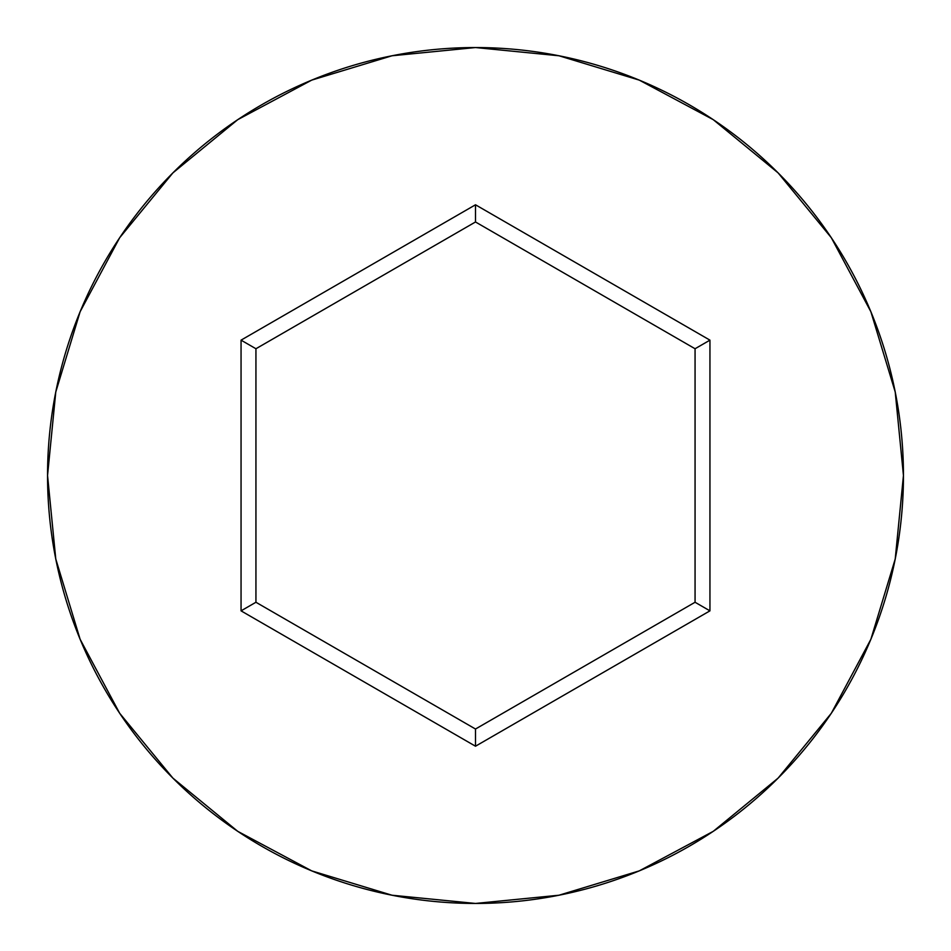 <?xml version="1.0" encoding="UTF-8"?>
<svg xmlns="http://www.w3.org/2000/svg" width="951" height="951" viewBox="0 0 951 951"><rect width="100%" height="100%" fill="white"/><g stroke="black" fill="none" stroke-linecap="round" stroke-linejoin="round"><path stroke-width="1.43" d="M47.55 475.5A427.95 427.95 0 0 1 475.5 47.55A427.95 427.95 0 0 1 903.45 475.5A427.95 427.95 0 0 0 475.5 47.55A427.95 427.95 0 0 0 47.55 475.5L55.776 558.986L80.122 639.274L119.671 713.262L172.892 778.108L237.738 831.329L311.726 870.878L392.014 895.224L475.5 903.45L558.986 895.224L639.274 870.878L713.262 831.329L778.108 778.108L831.329 713.262L870.878 639.274L895.224 558.986L903.45 475.5L895.224 392.014L870.878 311.726L831.329 237.738L778.108 172.892L713.262 119.671L639.274 80.122L558.986 55.776L475.5 47.55L392.014 55.776L311.726 80.122L237.738 119.671L172.892 172.892L119.671 237.738L80.122 311.726L55.776 392.014L47.55 475.5A427.95 427.95 0 0 0 475.5 903.45A427.95 427.95 0 0 0 903.45 475.5A427.95 427.95 0 0 1 475.5 903.45A427.95 427.95 0 0 1 47.55 475.5M475.5 746.214L241.055 610.851L241.055 340.149L475.5 204.786L709.945 340.149L709.945 610.851L475.5 746.214L709.945 610.851L709.945 340.149L695.062 348.744L695.062 602.256L475.5 729.025L255.938 602.256L255.938 348.744L475.5 221.975L695.062 348.744L695.062 602.256L709.945 610.851L695.062 602.256L475.5 729.025L475.5 746.214L475.5 729.025L255.938 602.256L241.055 610.851L475.5 746.214M695.062 348.744L709.945 340.149L475.5 204.786L475.5 221.975L695.062 348.744M475.5 221.975L475.5 204.786L241.055 340.149L255.938 348.744L475.5 221.975M255.938 348.744L241.055 340.149L241.055 610.851L255.938 602.256L255.938 348.744"/></g></svg>
